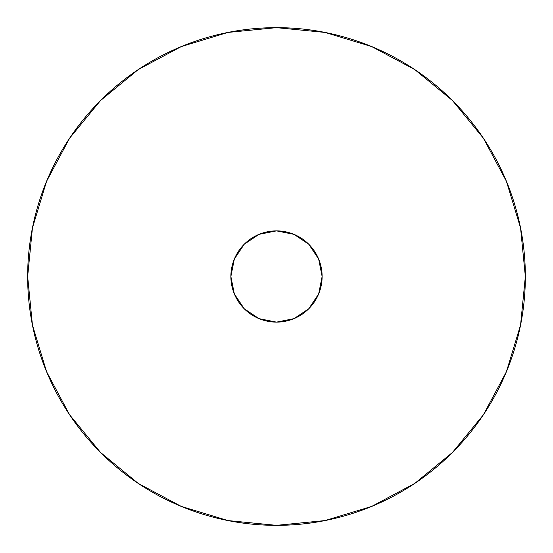 <?xml version="1.0" encoding="UTF-8"?>
<svg xmlns="http://www.w3.org/2000/svg" width="553" height="553" viewBox="0 0 553 553"><rect width="100%" height="100%" fill="white"/><g stroke="black" fill="none" stroke-linecap="round" stroke-linejoin="round"><path stroke-width="0.83" d="M483.412 138.243L452.465 100.535L483.412 138.243L506.41 181.266L520.567 227.954L525.35 276.5A248.85 248.85 0 0 1 276.5 525.35A248.85 248.85 0 0 1 27.65 276.5A248.85 248.85 0 0 1 276.5 27.65A248.85 248.85 0 0 1 525.35 276.5L520.567 325.046L506.41 371.734L483.412 414.757L452.465 452.465L414.757 483.412L452.465 452.465M452.465 100.535L414.757 69.588L452.465 100.535M138.243 69.588L100.535 100.535L69.588 138.243L100.535 100.535L138.243 69.588L181.266 46.59L227.954 32.433L276.5 27.65L325.046 32.433L371.734 46.59L414.757 69.588M69.588 414.757L100.535 452.465L69.588 414.757L46.59 371.734L32.433 325.046L27.65 276.5L32.433 227.954L46.59 181.266L69.588 138.243M414.757 483.412L371.734 506.41L325.046 520.567L276.5 525.35L227.954 520.567L181.266 506.41L138.243 483.412L100.535 452.465M322.123 276.5A45.623 45.623 0 0 1 276.5 322.123A45.623 45.623 0 0 1 230.877 276.5L234.348 293.961L230.877 276.5A45.623 45.623 0 0 1 276.5 230.877A45.623 45.623 0 0 1 322.123 276.5L318.652 259.039L322.123 276.5L318.652 293.961L308.761 308.761L293.961 318.652L276.5 322.123L293.961 318.652M276.5 230.877L259.039 234.348L276.5 230.877L293.961 234.348L308.761 244.239L318.652 259.039M234.348 259.039L230.877 276.5L234.348 259.039L244.239 244.239L259.039 234.348M276.5 322.123L259.039 318.652L244.239 308.761L234.348 293.961"/></g></svg>
